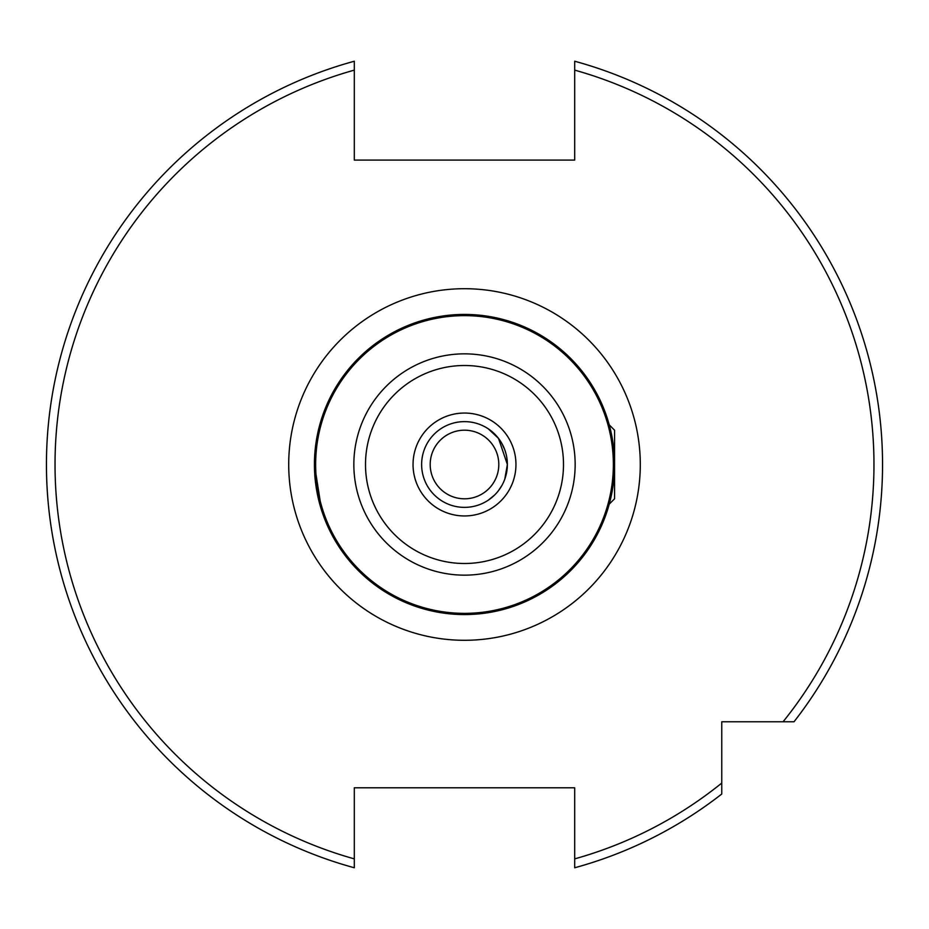 <?xml version="1.0" encoding="UTF-8"?>
<svg xmlns="http://www.w3.org/2000/svg" width="929" height="929" viewBox="0 0 929 929"><rect width="100%" height="100%" fill="white"/><g stroke="black" fill="none" stroke-linecap="round" stroke-linejoin="round"><path stroke-width="1.39" d="M314.815 475.149L318.961 501.091L321.713 510.671L314.432 464.5L318.159 431.265L321.713 418.329M504.784 479.167L507.373 464.5L498.525 438.407L488.282 428.826M501.95 443.621L504.842 449.973M507.106 459.646L507.373 463.873M605.998 414.497L609.238 424.867L614.568 430.197L614.568 498.803L609.238 504.133M464.5 430.197A34.303 34.303 0 0 1 498.803 464.5A34.303 34.303 0 0 1 464.5 498.803A34.303 34.303 0 0 1 430.197 464.5A34.303 34.303 0 0 1 464.5 430.197M464.5 614.568A150.068 150.068 0 0 1 314.432 464.5A150.068 150.068 0 0 1 464.5 314.432A150.068 150.068 0 0 1 614.568 464.5A150.068 150.068 0 0 1 464.5 614.568A150.068 150.068 0 0 0 614.568 464.5A150.068 150.068 0 0 0 464.5 314.432M464.5 507.373A42.873 42.873 0 0 1 421.627 464.5A42.873 42.873 0 0 1 464.5 421.627A42.873 42.873 0 0 1 507.373 464.5A42.873 42.873 0 0 1 464.5 507.373A42.873 42.873 0 0 0 507.373 464.5A42.873 42.873 0 0 0 464.5 421.627M354.309 858.872A409.48 409.48 0 0 1 354.309 70.128L354.309 61.233A418.05 418.05 0 0 0 354.309 867.767L354.309 858.872L354.309 867.767A418.05 418.05 0 0 1 354.309 61.233L354.309 160.078L574.691 160.078L574.691 61.233A418.05 418.05 0 0 1 794.016 721.763L721.763 721.763L721.763 794.016A418.05 418.05 0 0 1 574.691 867.767L574.691 787.792L354.309 787.792L354.309 861.949M882.55 464.5A418.05 418.05 0 0 1 794.016 721.763L783.066 721.763A409.48 409.48 0 0 0 574.691 70.128L574.691 61.233M488.294 500.174L494.82 494.82M498.513 490.605L501.962 485.368M605.998 514.503L605.476 515.955L605.998 514.503M574.691 858.872A409.48 409.48 0 0 0 721.763 783.066L721.763 794.016A418.05 418.05 0 0 1 574.691 867.767M288.71 464.5A175.79 175.79 0 0 1 464.5 288.71A175.79 175.79 0 0 1 640.29 464.5A175.79 175.79 0 0 1 464.5 640.29A175.79 175.79 0 0 1 288.71 464.5M464.5 365.503A98.997 98.997 0 0 0 365.503 464.5A98.997 98.997 0 0 0 464.5 563.497A98.997 98.997 0 0 0 563.497 464.5A98.997 98.997 0 0 0 464.5 365.503M464.5 575.156A110.656 110.656 0 0 1 353.844 464.5A110.656 110.656 0 0 1 464.5 353.844A110.656 110.656 0 0 1 575.156 464.5A110.656 110.656 0 0 1 464.5 575.156M464.5 315.639A148.861 148.861 0 0 0 315.639 464.5A148.861 148.861 0 0 0 464.5 613.361A148.861 148.861 0 0 0 613.361 464.5A148.861 148.861 0 0 0 464.5 315.639M464.5 515.955A51.455 51.455 0 0 1 413.045 464.5A51.455 51.455 0 0 1 464.5 413.045A51.455 51.455 0 0 1 515.955 464.5A51.455 51.455 0 0 1 464.5 515.955"/></g></svg>
